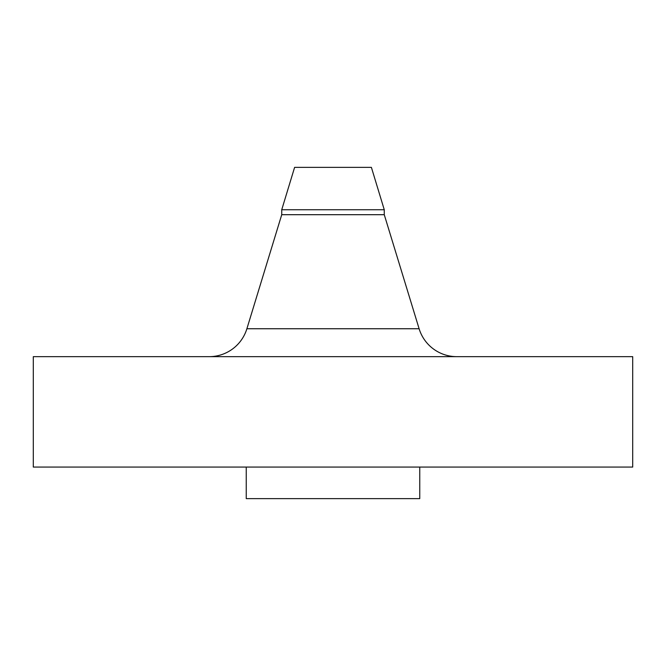 <?xml version="1.0" encoding="UTF-8"?>
<svg xmlns="http://www.w3.org/2000/svg" width="666" height="666" viewBox="0 0 666 666"><rect width="100%" height="100%" fill="white"/><g stroke="black" fill="none" stroke-linecap="round" stroke-linejoin="round"><path stroke-width="1" d="M456.826 356.66A39.436 39.436 0 0 1 419.114 328.746L384.265 214.693L281.735 214.693L246.886 328.746L419.114 328.746M209.174 356.66A39.436 39.436 0 0 0 246.886 328.746M281.735 209.74L384.265 209.74L371.395 167.374L294.605 167.374L281.735 209.74L281.735 214.693M384.265 209.74L384.265 214.693M632.7 356.66L33.3 356.66L33.3 467.074L632.7 467.074L632.7 356.66M246.245 467.074L246.245 498.626L419.755 498.626L419.755 467.074"/></g></svg>
